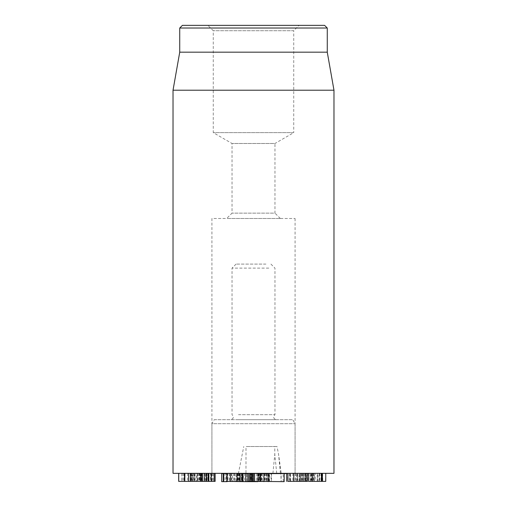 <?xml version="1.0" encoding="UTF-8"?>
<svg xmlns="http://www.w3.org/2000/svg" width="507" height="507" viewBox="0 0 507 507"><rect width="100%" height="100%" fill="white"/><g stroke="black" fill="none" stroke-linecap="round" stroke-linejoin="round"><path stroke-width="0.38" stroke-dasharray="2.54 1.9" d="M234.988 473.335L229.557 473.335L239.9 473.335L239.912 481.384L229.544 481.384L239.9 481.384L239.912 473.335L234.988 473.335L234.988 481.384M234.468 473.335L234.468 481.384M229.557 473.335L229.557 481.384L229.557 473.335M242.321 481.384L227.104 481.384M232.453 473.335L242.321 473.335L232.453 473.335L232.453 481.384M227.104 473.335L227.136 481.384M260.522 481.384L247.853 481.384M250.268 473.335L250.268 481.384L250.116 473.335L260.522 473.335L248.994 473.335L248.994 481.384M250.268 481.384L250.116 473.335L247.853 473.335L249.013 473.335M252.347 481.384L257.797 481.384L252.347 481.384M252.67 473.335L252.67 481.384L252.67 473.335M252.625 481.384L252.778 473.335L252.625 481.384M257.797 473.335L257.797 481.384L257.797 473.335M252.347 473.335L252.467 481.384M260.104 473.335L260.522 473.335M259.28 473.335L259.28 481.384M304.073 473.335L322.636 473.335L302.299 473.335L302.299 481.384L322.636 481.384L302.445 481.384L302.445 473.335L304.073 473.335L304.073 481.384M305.822 473.335L305.822 481.384M321.001 473.335L321.001 481.384M322.636 473.335L322.775 481.384L322.636 473.335M319.245 473.335L319.245 481.384M325.76 481.384L322.351 481.384M319.163 473.335L299.567 473.335L305.905 473.335L305.905 481.384L312.439 481.384L312.439 473.335L311.932 473.335L311.932 481.384L290.156 481.384L314.416 481.384L305.898 481.384L306.418 481.384L306.418 473.335L325.513 473.335L319.163 473.335L319.163 481.384M325.76 473.335L325.513 481.384M302.723 473.335L302.723 481.384M299.314 481.384L299.567 473.335L299.314 481.384M293.819 473.335L314.416 473.335L290.156 473.335L297.235 473.335L297.235 481.384L297.767 481.384L297.767 473.335L293.819 473.335L293.819 481.384M290.156 473.335L290.156 481.384L290.65 481.384L290.65 473.335L290.156 473.335M297.235 473.335L297.767 473.335L297.235 473.335M293.883 473.335L293.883 481.384M315.303 481.384L314.416 481.384L314.416 473.335L315.303 473.335L315.303 481.384M306.925 473.335L306.925 481.384M307.565 473.335L307.565 481.384M207.933 473.335L194.663 473.335L211.755 473.335L207.933 473.335L207.933 481.384L211.755 481.384L194.663 481.384L207.933 481.384M211.318 473.335L211.318 481.384L211.755 481.384L211.755 473.335L211.318 473.335M198.465 473.335L198.465 481.384M195.087 473.335L195.087 481.384L194.663 481.384L194.663 473.335L195.087 473.335M214.188 481.384L191.272 481.384L191.272 473.335L193.173 473.335L193.173 481.384L211.14 481.384L184.909 481.384M193.173 473.335L214.188 473.335L213.232 473.335L213.232 481.384M214.188 473.335L215.133 473.335M213.232 473.335L199.308 473.335L199.308 481.384M199.308 473.335L192.229 473.335L192.229 481.384L193.173 481.384M207.09 473.335L207.09 481.384M245.958 481.384L237.257 481.384L245.958 481.384L245.958 473.335L237.257 473.335L238.563 473.335L238.563 481.384M246.865 481.384L246.82 473.335L246.865 481.384M237.257 473.335L237.637 473.335L237.637 481.384L237.257 481.384L237.238 473.335L237.257 481.384M238.563 473.335L239.171 473.335L239.171 481.384M239.171 473.335L241.174 473.335L241.174 481.384M241.174 473.335L241.224 481.384M241.224 473.335L250.946 473.335L250.946 481.384L226.756 481.384L250.946 481.384M261.549 473.335L267.202 473.335L258.995 473.335L258.995 481.384L267.183 481.384L258.995 481.384L258.976 473.335L261.549 473.335L261.549 481.384M264.629 473.335L264.629 481.384M267.183 473.335L267.183 481.384L267.202 473.335M260.921 481.384L269.591 481.384L256.586 481.384L260.921 481.384L260.921 473.601M266.821 473.601L266.821 481.384M259.356 473.335L269.591 473.335L269.591 481.384L269.597 473.335L259.356 473.335L259.356 481.384M256.586 473.335L256.586 481.384L256.586 473.335M301.45 473.335L321.432 473.335L297.045 473.335L297.045 481.384L296.525 481.384L296.525 473.335L301.45 473.335L301.45 481.384L308.731 481.384M321.432 481.384L301.45 481.384M308.579 473.335L308.579 481.384M308.649 473.335L308.649 481.384M319.733 473.335L319.733 481.384M321.432 473.335L321.97 473.335M317.287 481.384L317.8 481.384L317.8 473.335L317.287 473.335L317.287 481.384M319.074 481.384L319.074 473.335M313.656 473.335L313.656 481.384M310.816 481.384L310.816 473.335M311.184 481.384L311.311 473.335L311.184 481.384M308.402 473.335L308.402 481.384M302.495 473.335L302.495 481.384M299.428 481.384L299.745 473.335L299.428 481.384M303.535 481.384L305.138 481.384L305.138 473.335L305.037 481.384L303.541 481.384L303.541 473.335L305.037 473.335L303.541 473.335L303.535 481.384M294.079 473.335L305.347 473.335L290.042 473.335L294.079 473.335L294.079 481.384L290.042 481.384L305.347 481.384L294.079 481.384M290.042 473.335L290.188 481.384L290.042 473.335M301.31 473.335L301.31 481.384M305.347 473.335L305.182 481.384L305.347 473.335M307.318 481.384L287.919 481.384M307.318 473.335L287.919 473.335L307.47 473.335L307.47 481.384M288.052 481.384L287.919 473.335M295.258 473.335L295.258 481.384M196.253 473.335L210.57 473.335L196.253 473.335L196.253 481.384M211.14 473.335L210.57 473.335L210.57 481.384M194.016 481.384L194.549 481.384L194.549 473.335L194.016 473.335L194.016 481.384M197.559 473.335L197.559 481.384L197.584 473.335M202.116 481.384L197.058 481.384L197.058 473.335L197.369 481.384L202.116 481.384M202.116 473.335L201.995 481.384M200.347 473.335L200.347 481.384M198.383 473.335L198.383 481.384M206.368 481.384L208.225 481.384L208.225 473.335L207.889 473.335L207.889 481.384L206.469 481.384M206.469 473.335L206.97 473.335L206.97 481.384M200.531 473.335L181.728 473.335L202.718 473.335L202.718 481.384L181.728 481.384L202.673 481.384L202.673 473.335L200.531 473.335L200.531 481.384M199.619 473.335L199.619 481.384M183.876 473.335L183.876 481.384M181.728 473.335L181.69 481.384L181.728 473.335M184.789 473.335L184.789 481.384M184.504 481.384L178.743 481.384M199.904 473.335L178.743 473.335L205.658 473.335L199.904 473.335L199.904 481.384M182.85 473.335L182.85 481.384M201.558 473.335L201.558 481.384M205.728 481.384L205.658 473.335L205.728 481.384M333.974 473.335L173.026 473.335M214.246 419.682L292.754 419.682L214.246 419.682L211.92 423.706L295.08 423.706L211.92 423.706L211.92 473.335L295.08 473.335L211.92 473.335L295.08 473.335L211.92 473.335L211.92 218.492L295.08 218.492L211.92 218.492M280.327 218.492L274.959 213.13L232.041 213.13L274.959 213.13L274.959 143.494L232.041 143.494L274.959 143.494L293.737 132.65L213.263 132.65L293.737 132.65L293.737 30.718L213.263 30.718L293.737 30.718L299.105 25.35L207.895 25.35L213.263 30.718L213.263 132.65L232.041 143.494L232.041 213.13L226.673 218.492L280.327 218.492L226.673 218.492M207.895 25.35L299.105 25.35M182.412 25.35L324.588 25.35M327.269 28.031L179.732 28.031M327.269 52.177L179.732 52.177M173.026 90.208L333.974 90.208M271.505 473.601L271.505 481.65L281.157 481.65L271.156 481.65L271.505 481.65L271.156 481.65L271.156 473.601L280.84 473.601L281.157 481.65L281.157 473.601L271.505 473.601M286.658 473.601L287.678 473.601L287.678 481.65M284.18 473.601L284.18 481.65M283.945 473.601L266.745 473.601L266.745 481.65L283.945 481.65M266.745 473.601L266.745 481.65M266.593 473.601L262.404 473.601L262.404 481.65L266.593 481.65M262.404 473.601L261.707 473.601L261.707 481.65L262.404 481.65M261.707 473.601L260.522 473.601M258.507 473.601L258.209 481.65L261.707 481.65M258.741 473.601L258.209 473.601L258.209 481.65L258.741 481.65L258.741 473.601M247.853 473.601L257.841 473.601L257.797 481.65M257.797 481.384L257.841 473.601L245.597 473.601L245.597 481.65L257.841 481.65M245.597 473.601L245.597 481.65M245.521 473.601L243.316 473.601L243.316 481.65L245.521 481.65M243.316 473.601L225.038 473.601L225.038 481.65L243.316 481.65M225.038 473.601L223.213 473.601M223.213 481.65L225.038 481.65M227.96 481.65L226.109 481.65L226.109 473.601L227.041 473.601L226.838 481.65M227.041 473.601L227.96 473.601L227.96 481.384M227.96 473.601L236.167 473.601L236.167 481.384M236.167 473.601L241.592 473.601L241.592 481.384M241.592 473.601L242.815 473.601M245.958 473.335L281.233 473.335L245.958 473.335L246.009 446.509L277.012 446.509L246.009 446.509M250.946 473.335L226.756 473.335L238.442 473.335L243.778 446.509M233.454 473.335L233.454 481.384M226.756 473.601L226.756 481.384M276.708 473.335L274.794 454.247L274.781 446.509M280.466 473.335L278.552 454.247L277.012 446.509M265.947 264.096L236.066 264.096L265.947 264.096M268.824 268.121L232.041 268.121L268.824 268.121M238.474 414.675L274.959 414.675L238.474 414.675M237.536 419.682L276.302 419.682L237.536 419.682M237.979 473.335L237.979 481.384M231.718 473.335L231.718 481.384M231.452 473.335L231.452 481.384M237.732 473.335L237.732 481.384M238.911 473.335L238.911 481.384L238.936 473.601M229.405 473.335L229.405 481.384M252.752 473.335L252.752 481.384M252.575 473.335L252.575 481.384M251.383 473.335L251.383 481.384M250.249 473.335L250.249 481.384L250.249 473.335M313.516 473.335L313.516 481.384M311.577 473.335L311.577 481.384M314.264 473.335L314.264 481.384M295.334 473.335L295.334 481.384M305.48 473.335L305.48 481.384M311.729 473.335L311.729 481.384M305.898 473.335L305.898 481.384M310.341 473.335L310.341 481.384M305.892 473.335L305.892 481.384M292.812 473.335L292.812 481.384M205.062 473.335L205.062 481.384M201.317 473.335L201.317 481.384M206.501 473.335L206.501 481.384M199.878 473.335L199.878 481.384M243.138 473.335L243.138 481.384M241.605 473.335L241.605 481.384M240.153 473.335L240.153 481.384M244.52 473.335L244.52 481.384M261.403 473.335L261.403 481.384M266.213 473.335L266.213 481.384M264.8 473.335L264.8 481.384M259.971 473.335L259.971 481.384M268.615 473.601L268.615 481.384M265.288 473.335L265.288 481.384M257.569 473.335L257.569 481.384M308.484 473.335L308.484 481.384M304.213 473.335L304.213 481.384M295.467 473.335L295.467 481.384M299.941 473.335L299.941 481.384M301.659 473.335L301.659 481.384M204.093 473.335L204.093 481.384M200.081 473.335L200.081 481.384M190.974 473.335L190.974 481.384M190.702 473.335L190.702 481.384M187.59 473.335L187.59 481.384M201.184 473.335L201.184 481.384M191.684 473.335L191.684 481.384M192.698 473.335L192.698 481.384M191.297 473.335L191.297 481.384M193.085 473.335L193.085 481.384M268.767 473.601L268.767 481.65M254.78 473.601L254.78 481.65M239.456 473.601L239.456 481.65M272.918 473.335L274.794 454.247M280.428 473.335L278.552 454.247L281.233 473.335M297.977 481.384L297.977 473.335M305.683 481.384L305.683 473.335M289.96 481.384L289.96 473.335M212.281 473.335L212.281 481.384M194.124 473.335L194.124 481.384M317.198 481.384L317.198 473.335M289.402 473.335L289.402 481.384M305.987 473.335L305.987 481.384M295.08 218.492L295.08 473.335L295.08 423.706L292.754 419.682M283.185 481.65L283.185 473.601M269.154 481.65L269.154 473.601M258.082 473.601L258.082 481.65M227.409 473.601L227.409 481.65M236.066 264.096L232.041 268.121L232.041 414.675C234.095 417.02 233.651 418.687 230.698 419.682M270.934 264.096L274.959 268.121L274.959 414.675C272.905 417.02 273.349 418.687 276.302 419.682"/><path stroke-width="0.76" d="M227.136 481.384L242.352 481.384L242.352 473.335M237.003 473.335L237.003 481.384M242.321 473.335L242.321 481.384M247.853 473.335L247.853 481.384L252.67 481.384M249.013 473.335L249.013 481.384M252.347 481.384L252.347 473.335L252.347 481.384L260.522 481.384L260.522 473.335L260.522 481.384L260.104 481.384L260.104 473.335M254.552 473.335L254.552 481.384M308.649 481.384L325.513 481.384M322.351 473.335L322.351 481.384M211.14 473.335L211.14 481.384L215.133 481.384L215.133 473.335M312.724 473.335L312.724 481.384M321.432 473.335L321.432 481.384M288.052 481.384L307.47 481.384M287.919 473.335L287.919 481.384M300.138 473.335L300.138 481.384M184.909 473.335L184.782 481.384L201.995 481.384M202.116 473.335L202.116 481.384L206.368 481.384L206.368 473.335M206.469 473.335L206.469 481.384L210.57 481.384M208.32 473.335L208.32 481.384M208.884 473.335L208.884 481.384M178.673 473.335L178.673 481.384L184.782 481.384L184.782 473.335M184.504 473.335L184.504 481.384M173.026 90.208L173.026 473.335L333.974 473.335L333.974 90.208L173.026 90.208L179.732 52.177L327.269 52.177L327.269 28.031L324.588 25.35L182.412 25.35L179.732 28.031L327.269 28.031M179.732 52.177L179.732 28.031M260.522 473.601L286.658 473.601M283.945 481.65L258.507 481.384M263.881 473.601L263.881 481.65M268.19 473.601L268.19 481.65M242.352 473.601L247.853 473.601M245.806 473.601L245.806 481.65L227.409 481.384M257.841 481.65L245.806 481.65M221.686 473.601L223.213 473.601L223.213 481.65L221.686 481.65L221.686 473.601M223.213 473.601L227.041 473.601M227.041 481.65L223.213 481.65M230.52 473.335L230.52 481.384M240.045 473.335L240.045 481.384M250.116 473.335L250.116 481.384M250.293 473.335L250.293 481.384M250.338 473.335L250.338 481.384M251.504 473.335L251.504 481.384M253.456 473.335L253.456 481.384M214.188 473.335L214.188 481.384M293.749 473.335L293.749 481.384M307.318 473.335L307.318 481.384M188.629 473.335L188.629 481.384M190.372 473.335L190.372 481.384M201.038 473.335L201.038 481.384M204.27 473.335L204.27 481.384M178.743 473.335L178.743 481.384M284.18 473.601L284.18 481.65M223.726 473.601L223.726 481.65M226.838 473.601L226.838 481.65M242.815 473.601L242.815 481.65M227.104 481.384L227.104 473.335M325.76 481.384L325.76 473.335M321.97 481.384L321.97 473.335M286.658 481.384L286.658 473.335M308.731 481.384L308.731 473.335M327.269 52.177L333.974 90.208"/></g></svg>
